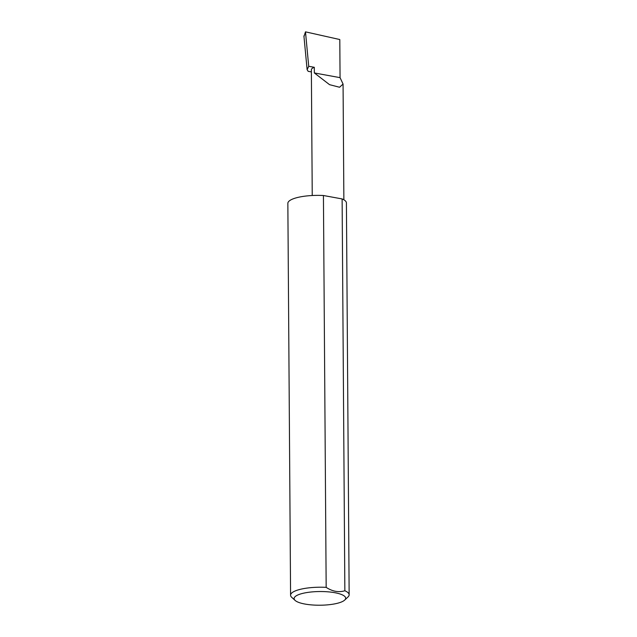 <?xml version="1.0" encoding="UTF-8"?>
<svg xmlns="http://www.w3.org/2000/svg" width="637" height="637" viewBox="0 0 637 637"><rect width="100%" height="100%" fill="white"/><g stroke="black" fill="none" stroke-linecap="round" stroke-linejoin="round"><path stroke-width="0.96" d="M314.336 72.944L329.544 84.665L339.569 87.253L343.064 84.052L340.062 77.65L314.336 72.944L314.296 67.299A15.798 4.196 179.6 0 0 311.366 69.759L312.241 195.511M340.875 602.212A25.767 6.84 179.6 0 0 344.673 600.086A25.767 6.84 179.6 0 0 331.065 592.139A25.767 6.84 179.6 0 0 298.912 594.536A25.767 6.84 179.6 0 0 295.13 600.436A25.767 6.84 179.6 0 0 315.554 605.15A25.767 6.84 179.6 0 0 340.875 602.212M295.13 600.436L291.73 597.331A29.286 7.779 -0.4 0 1 290.583 595.197A29.286 7.779 -0.4 0 1 296.03 590.626A29.286 7.779 -0.4 0 1 326.168 587.354C332.41 591.462 338.637 592.601 344.856 590.77A29.286 7.779 -0.4 0 1 349.148 594.783A29.286 7.779 -0.4 0 1 348.033 596.933L344.673 600.086M344.856 590.77L342.117 198.927A29.286 7.779 -0.4 0 1 346.417 202.94L349.148 594.783M290.583 595.197L287.852 203.354A29.286 7.779 -0.4 0 1 293.291 198.792A29.286 7.779 -0.4 0 1 323.429 195.511L326.168 587.354M311.374 71.917L308.173 71.328L307.13 69.712L308.722 66.28L314.296 67.299M307.13 69.712L303.905 35.895M304 36.484L305.481 31.85L339.8 39.542L340.062 77.65M308.722 66.28L305.481 31.85M342.117 198.927L323.429 195.511M343.064 84.052L343.869 199.803"/></g></svg>
